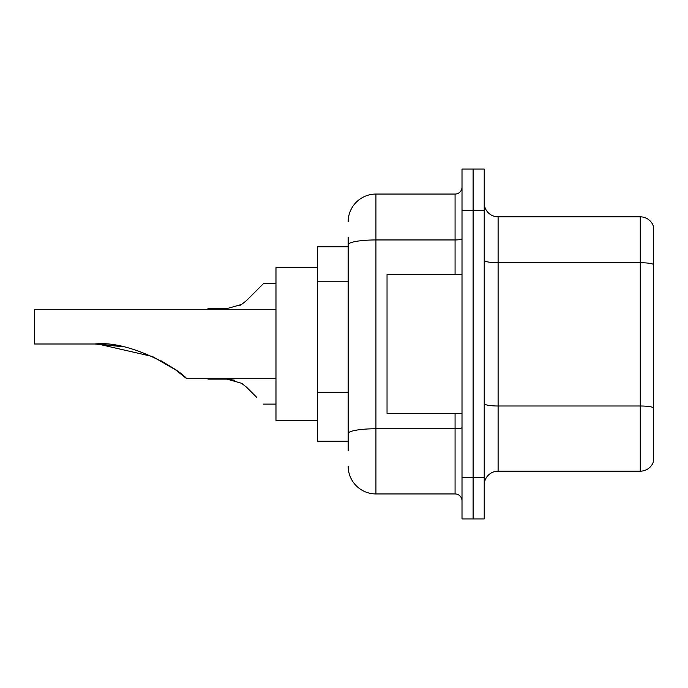 <?xml version="1.0" encoding="UTF-8"?>
<svg xmlns="http://www.w3.org/2000/svg" width="688" height="688" viewBox="0 0 688 688"><rect width="100%" height="100%" fill="white"/><g stroke="black" fill="none" stroke-linecap="round" stroke-linejoin="round"><path stroke-width="1.03" d="M348.162 271.519L348.162 244.773L348.162 246.82L317.624 246.82L317.624 441.18L348.162 441.18M348.162 450.898L348.162 237.102M462.009 477.283L462.009 518.933L473.112 518.933L473.112 477.283L473.112 518.933L484.223 518.933L484.223 477.283L473.112 477.283L473.112 210.717L473.112 477.283L462.009 477.283L462.009 210.717L473.112 210.717L473.112 169.067L473.112 210.717L484.223 210.717L484.223 477.283M484.223 210.717L484.223 169.067L462.009 169.067L462.009 210.717M348.162 221.828A27.769 27.769 0 0 1 375.932 194.059L375.932 493.941L455.069 493.941L455.069 413.419M375.932 194.059L455.069 194.059A6.94 6.94 0 0 0 462.009 187.119M348.162 438.411L348.162 402.016M462.009 500.881A6.94 6.94 0 0 0 455.069 493.941M375.932 493.941A27.769 27.769 0 0 1 348.162 466.172M484.223 485.057A13.88 13.88 0 0 1 498.103 471.168L640.27 471.168L640.27 216.832L498.103 216.832A13.88 13.88 0 0 1 484.223 202.943A13.88 13.88 0 0 0 498.103 216.832L498.103 471.168M653.6 226.825A13.88 13.88 0 0 0 640.27 216.832A13.88 13.88 0 0 1 653.6 226.825L653.6 461.175A13.88 13.88 0 0 1 640.27 471.168M653.6 264.648L653.6 415.638M97.937 344.034L152.461 356.496L175.517 369.8L186.732 378.71L275.974 378.71M161.336 360.925L172.335 367.598L161.336 360.925M275.974 309.29L34.4 309.29L34.4 344L94.901 344C130.101 339.889 180.617 370.256 186.732 378.71C180.359 370.067 130.075 339.932 94.901 344L121.561 346.58L98.9 344.06M317.624 267.641L275.974 267.641L275.974 420.359L317.624 420.359M94.901 344L121.251 346.52M462.009 274.581L387.034 274.581L387.034 413.419L462.009 413.419M207.939 378.71L226.988 379.122L207.939 379.122L226.98 379.122L207.939 379.122L226.98 379.122L207.939 379.122L226.98 379.122L207.939 379.122L226.98 379.122L207.939 379.122L226.98 379.122L207.939 379.122L226.98 379.122L241.608 383.293L246.622 387.258L256.538 397.174M241.608 383.293L246.622 387.258M234.582 380.18L226.988 379.122M256.538 290.551L246.622 300.467L263.478 283.611L246.622 300.467L263.478 283.611L246.622 300.467L263.478 283.611L246.622 300.467L263.478 283.611L246.622 300.467L263.478 283.611L246.622 300.467L263.478 283.611L246.622 300.467L263.478 283.611L246.622 300.467L263.478 283.611L246.622 300.467L263.478 283.611L246.622 300.467L263.478 283.611L246.622 300.467L263.478 283.611L246.622 300.467L241.608 304.431L246.622 300.467L241.608 304.431L246.622 300.467L241.608 304.431L246.622 300.467L241.608 304.431L246.622 300.467L241.608 304.431L246.622 300.467L241.608 304.431L246.622 300.467L241.608 304.431L226.988 308.594L207.939 308.594L207.939 309.29M239.828 305.446L241.608 304.431M348.162 281.237L317.624 281.237M348.162 392.298L317.624 392.298M462.009 427.558A6.94 1.204 0 0 1 455.069 428.762L375.932 428.762A27.769 4.825 180 0 0 348.162 433.586M348.162 244.773A27.769 4.825 180 0 1 375.932 239.949L455.069 239.949L455.069 194.059M455.069 274.581L455.069 239.949A6.94 1.204 0 0 0 462.009 238.745M653.6 264.45A13.88 2.408 180 0 0 640.27 262.721L498.103 262.721A13.88 2.408 -0 0 1 484.223 260.305M653.6 407.735A13.88 2.408 180 0 0 640.27 405.997L498.103 405.997A13.88 2.408 0 0 1 484.223 403.581M263.478 404.114L275.974 404.114M263.478 283.611L275.974 283.611"/></g></svg>
